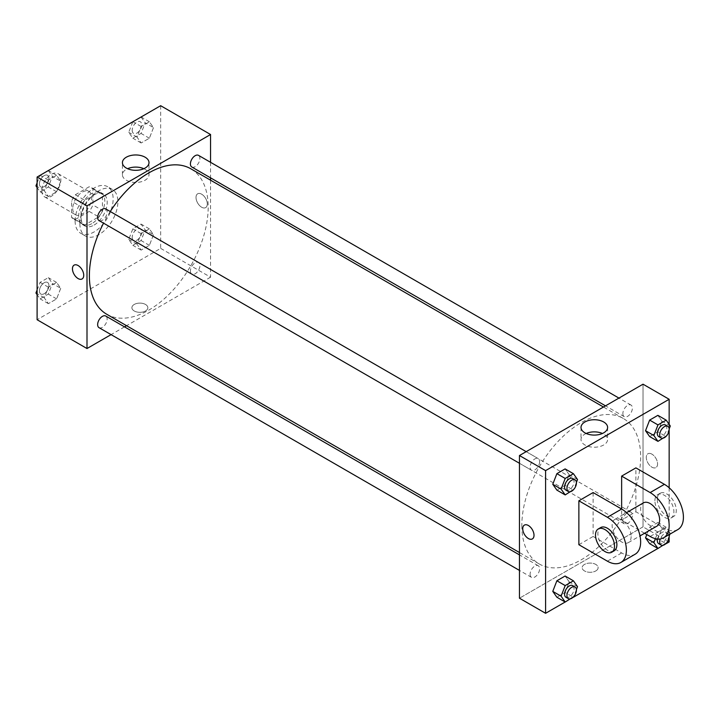 <?xml version="1.0" encoding="UTF-8"?>
<svg xmlns="http://www.w3.org/2000/svg" width="719" height="719" viewBox="0 0 719 719"><rect width="100%" height="100%" fill="white"/><g stroke="black" fill="none" stroke-linecap="round" stroke-linejoin="round"><path stroke-width="0.54" stroke-dasharray="3.6 2.7" d="M41.855 190.76A13.445 7.756 120 0 0 44.641 196.916A13.445 7.756 120 0 0 58.077 189.151A13.445 7.756 120 0 0 58.077 173.63A13.445 7.756 120 0 0 47.724 177.233A13.445 7.756 120 0 0 41.855 190.76M72.745 208.591A13.445 7.756 120 0 0 75.531 214.747A13.445 7.756 120 0 0 88.967 206.991A13.445 7.756 120 0 0 88.967 191.47A13.445 7.756 120 0 0 78.614 195.065A13.445 7.756 120 0 0 72.745 208.591M75.279 194.786L89.219 186.733A18.056 10.425 120 0 1 91.277 187.47A18.056 10.425 120 0 1 92.94 188.881L92.94 204.987A18.056 10.425 120 0 1 89.219 211.431L75.279 219.484A18.056 10.425 120 0 1 73.221 218.738A18.056 10.425 120 0 1 71.558 217.336L71.558 201.23A18.056 10.425 120 0 1 75.279 194.786L84.779 200.277L98.728 192.225L89.219 186.733M89.219 211.431L98.728 216.913L84.779 224.966L75.279 219.484M71.558 217.336L81.058 222.818L81.058 206.721L71.558 201.23M81.058 222.818A18.056 10.425 120 0 0 82.73 224.229A18.056 10.425 120 0 0 84.779 224.966M98.728 216.913A18.056 10.425 120 0 0 102.449 210.469L92.94 204.987M98.728 192.225A18.056 10.425 120 0 1 100.777 192.962A18.056 10.425 120 0 1 102.449 194.373L102.449 210.469M84.779 200.277A18.056 10.425 120 0 0 81.058 206.721M91.753 223.69A18.478 10.668 -60 0 1 82.514 224.598A18.478 10.668 -60 0 1 82.514 203.261A18.478 10.668 -60 0 1 100.993 192.593A18.478 10.668 -60 0 1 103.824 207.396A18.478 10.668 -60 0 1 91.753 223.69M94.126 225.056A18.478 10.668 120 0 0 106.205 208.771A18.478 10.668 120 0 0 103.365 193.959A18.478 10.668 120 0 0 89.129 198.911A18.478 10.668 120 0 0 81.058 217.515A18.478 10.668 120 0 0 84.887 225.973A18.478 10.668 120 0 0 94.126 225.056M102.449 194.373L92.94 188.881M75.118 220.94A26.882 15.521 120 0 0 80.69 233.253A26.882 15.521 120 0 0 107.571 217.731A26.882 15.521 120 0 0 107.571 186.688A26.882 15.521 120 0 0 86.855 193.887A26.882 15.521 120 0 0 75.118 220.94M79.872 223.69A26.882 15.521 120 0 0 85.435 235.994A26.882 15.521 120 0 0 112.326 220.472A26.882 15.521 120 0 0 112.326 189.43A26.882 15.521 120 0 0 91.61 196.629A26.882 15.521 120 0 0 79.872 223.69M153.498 234.736L149.381 245.35L141.149 250.095L137.032 244.244L141.149 233.639L149.381 228.885L153.498 234.736L149.381 245.35L141.149 250.095L137.032 244.244L141.149 233.639L149.381 228.885L153.498 234.736L145.175 229.936L141.059 240.541L132.835 245.296L128.719 239.445L132.835 228.831L141.059 224.085L145.175 229.936M153.498 127.623L149.381 138.228L141.149 142.982L137.032 137.122L141.149 126.517L149.381 121.763L153.498 127.623L149.381 138.228L141.149 142.982L137.032 137.122L141.149 126.517L149.381 121.763L153.498 127.623L145.175 122.823L141.059 133.428L132.835 138.183L128.719 132.323L132.799 121.79M160.661 105.702L160.661 248.379L37.1 319.721M60.729 288.292L56.612 298.906L48.38 303.652L44.263 297.801L48.38 287.196L56.612 282.441L60.729 288.292L56.612 298.906L48.38 303.652L44.263 297.801L48.38 287.196L56.612 282.441L60.729 288.292L52.415 283.493L48.299 294.098L40.066 298.852L37.1 294.637M60.729 181.179L56.612 191.784L48.38 196.539L44.263 190.688L48.38 180.074L56.612 175.328L60.729 181.179L56.612 191.784L48.38 196.539L44.263 190.688L48.38 180.074L56.612 175.328L60.729 181.179L52.415 176.38L48.299 186.985L40.066 191.739L37.1 187.515M210.559 180.181L210.559 277.192L160.661 248.379M210.559 277.192L126.553 325.689M124.513 326.866L111.077 334.623M134.228 310.968A7.981 4.611 0 0 0 142.928 311.974A7.981 4.611 0 0 0 147.853 307.714A7.981 4.611 0 0 0 139.872 303.103A7.981 4.611 0 0 0 131.892 307.714A7.981 4.611 0 0 0 134.228 310.968A7.981 4.611 0 0 0 142.928 311.965A7.981 4.611 0 0 0 147.853 307.714A7.981 4.611 0 0 0 139.872 303.103A7.981 4.611 0 0 0 131.892 307.714A7.981 4.611 0 0 0 134.228 310.968M106.772 314.275A84.006 48.506 120 0 0 190.787 265.769A84.006 48.506 120 0 0 190.787 168.767M110.268 211.521A84.006 48.506 120 0 0 103.545 223.169M210.559 162.314L210.559 177.836M191.802 167.006A6.723 3.883 120 0 0 198.525 163.123A6.723 3.883 120 0 0 198.525 155.367M190.409 271.045A6.723 3.883 120 0 0 191.802 274.119A6.723 3.883 120 0 0 198.525 270.236A6.723 3.883 120 0 0 198.525 262.48A6.723 3.883 120 0 0 193.348 264.277A6.723 3.883 120 0 0 190.409 271.045M99.033 327.675A6.723 3.883 120 0 0 105.756 323.793A6.723 3.883 120 0 0 105.756 316.036M105.756 208.923A6.723 3.883 -60 0 1 107.149 211.997A6.723 3.883 -60 0 1 104.219 218.756A6.723 3.883 -60 0 1 99.033 220.562M196.008 197.446A7.981 4.611 -120 0 0 199.487 205.481A7.981 4.611 -120 0 0 205.643 207.62A7.981 4.611 -120 0 0 205.643 198.408A7.981 4.611 -120 0 0 197.662 193.797A7.981 4.611 -120 0 0 196.008 197.446A7.981 4.611 -120 0 0 199.487 205.481A7.981 4.611 -120 0 0 205.643 207.62A7.981 4.611 -120 0 0 205.643 198.408A7.981 4.611 -120 0 0 197.662 193.797A7.981 4.611 -120 0 0 196.008 197.446M74.102 265.131L74.102 265.131A7.981 4.611 60 0 1 80.249 267.27A7.981 4.611 60 0 1 83.737 275.305A7.981 4.611 60 0 1 82.083 278.954L82.083 278.954M143.845 168.704A13.293 7.675 180 0 1 149.004 174.771A13.293 7.675 180 0 1 140.798 181.862A13.293 7.675 180 0 1 126.31 180.199A13.293 7.675 180 0 1 122.419 174.771A13.293 7.675 180 0 1 127.578 168.704M521.832 525.499A84.006 48.506 120 0 0 539.232 563.957A84.006 48.506 120 0 0 623.247 515.451A84.006 48.506 120 0 0 623.247 418.44A84.006 48.506 120 0 0 558.51 440.954A84.006 48.506 120 0 0 521.832 525.499M539.61 461.679A6.723 3.883 -60 0 1 536.68 468.437A6.723 3.883 -60 0 1 531.494 470.244A6.723 3.883 -60 0 1 531.494 462.479A6.723 3.883 -60 0 1 538.216 458.596A6.723 3.883 -60 0 1 539.61 461.679M622.87 520.718A6.723 3.883 120 0 0 624.263 523.8A6.723 3.883 120 0 0 630.985 519.918A6.723 3.883 120 0 0 630.985 512.162A6.723 3.883 120 0 0 625.809 513.959A6.723 3.883 120 0 0 622.87 520.718M530.11 574.283A6.723 3.883 120 0 0 531.494 577.357A6.723 3.883 120 0 0 538.216 573.474A6.723 3.883 120 0 0 538.216 565.718A6.723 3.883 120 0 0 533.04 567.516A6.723 3.883 120 0 0 530.11 574.283M622.87 413.605A6.723 3.883 120 0 0 624.263 416.678A6.723 3.883 120 0 0 630.985 412.805A6.723 3.883 120 0 0 630.985 405.04A6.723 3.883 120 0 0 625.809 406.846A6.723 3.883 120 0 0 622.87 413.605M643.02 526.865L519.46 598.208L643.02 526.865L643.02 384.189L643.02 526.865L669.155 541.955M37.1 182.914L40.039 175.346M48.299 170.52L52.415 176.38M39.428 183.875A6.723 3.883 120 0 0 40.821 186.949A6.723 3.883 120 0 0 47.544 183.066A6.723 3.883 120 0 0 47.544 175.31A6.723 3.883 120 0 0 42.367 177.108A6.723 3.883 120 0 0 39.428 183.875A6.723 3.883 120 0 0 40.803 186.94A6.723 3.883 120 0 0 47.526 183.057A6.723 3.883 120 0 0 47.526 175.301A6.723 3.883 120 0 0 42.34 177.099A6.723 3.883 120 0 0 39.41 183.866M56.612 191.784L48.299 186.985M48.38 196.539L40.066 191.739M44.263 190.688L37.1 186.545M48.38 180.074L40.111 175.301M56.612 175.328L48.344 170.547M141.059 116.963L145.175 122.823M132.197 130.319A6.723 3.883 120 0 0 133.59 133.392A6.723 3.883 120 0 0 140.304 129.51A6.723 3.883 120 0 0 140.304 121.754A6.723 3.883 120 0 0 135.127 123.551A6.723 3.883 120 0 0 132.197 130.319M149.381 138.228L141.059 133.428M141.149 142.982L132.835 138.183M137.032 137.122L128.719 132.323M141.149 126.517L132.88 121.745M149.381 121.763L141.113 116.99M132.179 130.301A6.723 3.883 120 0 0 133.563 133.383A6.723 3.883 120 0 0 140.286 129.501A6.723 3.883 120 0 0 140.286 121.745A6.723 3.883 120 0 0 135.109 123.542A6.723 3.883 120 0 0 132.179 130.301M37.1 290.036L40.066 282.387L48.299 277.642L52.415 283.493M39.428 290.988A6.723 3.883 120 0 0 40.821 294.071A6.723 3.883 120 0 0 47.544 290.188A6.723 3.883 120 0 0 47.544 282.423A6.723 3.883 120 0 0 42.367 284.23A6.723 3.883 120 0 0 39.428 290.988A6.723 3.883 120 0 0 40.803 294.053A6.723 3.883 120 0 0 47.526 290.179A6.723 3.883 120 0 0 47.526 282.414A6.723 3.883 120 0 0 42.34 284.212A6.723 3.883 120 0 0 39.41 290.979M56.612 298.906L48.299 294.098M48.38 303.652L40.066 298.852M44.263 297.801L37.1 293.667M48.38 287.196L40.066 282.387M56.612 282.441L48.299 277.642M132.197 237.432A6.723 3.883 120 0 0 133.59 240.506A6.723 3.883 120 0 0 140.304 236.632A6.723 3.883 120 0 0 140.304 228.867A6.723 3.883 120 0 0 135.127 230.673A6.723 3.883 120 0 0 132.197 237.432M149.381 245.35L141.059 240.541M141.149 250.095L132.835 245.296M137.032 244.244L128.719 239.445M141.149 233.639L132.835 228.831M149.381 228.885L141.059 224.085M132.179 237.423A6.723 3.883 120 0 0 133.563 240.497A6.723 3.883 120 0 0 140.286 236.614A6.723 3.883 120 0 0 140.286 228.858A6.723 3.883 120 0 0 135.109 230.655A6.723 3.883 120 0 0 132.179 237.423M576.422 482.449L573.681 489.513M565.952 490.133A6.723 3.883 120 0 0 572.675 486.251A6.723 3.883 120 0 0 572.675 478.495M577.546 479.555L569.223 474.756L565.107 485.361L556.883 490.115L565.107 485.361L573.429 490.169M569.223 474.756L565.107 468.905L569.223 474.756L565.107 485.361M669.182 428.892L666.45 435.957M658.721 436.577A6.723 3.883 120 0 0 665.435 432.694A6.723 3.883 120 0 0 665.435 424.929M670.306 425.999L661.992 421.199L657.876 431.804L649.643 436.559L657.876 431.804L666.189 436.613M661.992 421.199L657.876 415.348L661.992 421.199L657.876 431.804M576.422 589.571L573.681 596.635M565.952 597.246A6.723 3.883 120 0 0 572.675 593.364A6.723 3.883 120 0 0 572.675 585.608M577.546 586.677L569.223 581.878L565.107 592.483L556.883 597.237L565.107 592.483L573.429 597.282M569.223 581.878L565.107 576.018L569.223 581.878L565.107 592.483M655.386 538.648L657.966 532.015L666.189 527.261L670.306 533.121L669.91 534.154M669.182 536.014L666.45 543.07M658.721 543.69A6.723 3.883 120 0 0 665.435 539.807A6.723 3.883 120 0 0 665.435 532.051A6.723 3.883 120 0 0 657.508 539.007M670.306 533.121L661.992 528.312L657.876 538.926L649.643 543.672L657.876 538.926L666.189 543.726M657.966 532.015L649.643 527.216L646.803 534.541L649.643 527.216L657.876 522.461L661.992 528.312L657.876 538.926M666.189 527.261L657.876 522.461L661.992 528.312M668.904 534.738A6.723 3.883 120 0 0 667.816 533.426A6.723 3.883 120 0 0 660.312 538.935M532.357 538.926L532.366 538.917A7.981 4.611 -120 0 0 532.366 529.705A7.981 4.611 -120 0 0 524.385 525.095L524.385 525.095M586.174 433.476A13.293 7.675 0 0 0 581.015 439.543A13.293 7.675 0 0 0 594.307 447.218A13.293 7.675 0 0 0 607.6 439.543A13.293 7.675 0 0 0 603.708 434.114A13.293 7.675 0 0 0 602.441 433.476M651.926 454.156A7.981 4.611 -120 0 0 647.936 453.761A7.981 4.611 -120 0 0 647.936 462.982A7.981 4.611 -120 0 0 655.917 467.584A7.981 4.611 -120 0 0 657.148 461.194A7.981 4.611 -120 0 0 651.926 454.156A7.981 4.611 60 0 1 657.139 461.194A7.981 4.611 60 0 1 655.917 467.584A7.981 4.611 60 0 1 647.936 462.982A7.981 4.611 60 0 1 647.936 453.761A7.981 4.611 60 0 1 651.926 454.156M669.155 424.363L669.155 430.187M669.155 487.779L669.155 537.3M595.79 570.94A7.981 4.611 0 0 0 598.127 567.677A7.981 4.611 0 0 0 590.146 563.076A7.981 4.611 0 0 0 582.165 567.677A7.981 4.611 0 0 0 587.099 571.938A7.981 4.611 0 0 0 595.79 570.94A7.981 4.611 180 0 1 587.099 571.938A7.981 4.611 180 0 1 582.165 567.677A7.981 4.611 180 0 1 590.146 563.067A7.981 4.611 180 0 1 598.127 567.677A7.981 4.611 180 0 1 595.79 570.94M666.216 543.654L657.912 548.453M573.456 597.21L565.152 602.01M649.643 527.216L657.876 522.461M677.846 529.57A26.882 15.521 60 0 1 664.41 528.24L635.893 511.775L621.638 520.008L621.638 509.034M635.893 511.775L635.893 467.88M578.867 544.705L593.121 536.473L593.121 492.569M631.138 536.473A13.445 7.756 60 0 1 628.352 542.62A13.445 7.756 60 0 1 614.916 534.864A13.445 7.756 60 0 1 614.916 519.343A13.445 7.756 60 0 1 625.269 522.947A13.445 7.756 60 0 1 631.138 536.473M593.121 536.473L621.638 552.929A26.882 15.521 -120 0 0 635.075 554.268M656.869 526.164A13.445 7.756 60 0 1 643.424 518.399A13.445 7.756 60 0 1 643.424 502.878M644.584 533.255L621.638 520.008M614.098 550.853A13.445 7.756 60 0 1 600.662 543.097A13.445 7.756 60 0 1 600.662 527.575M654.901 500.801A13.445 7.756 60 0 1 657.687 494.645A13.445 7.756 60 0 1 671.124 502.41A13.445 7.756 60 0 1 671.124 517.932A13.445 7.756 60 0 1 660.77 514.328A13.445 7.756 60 0 1 654.901 500.801M657.274 499.426A13.445 7.756 -120 0 0 663.143 512.953A13.445 7.756 -120 0 0 673.505 516.557A13.445 7.756 -120 0 0 673.505 501.035A13.445 7.756 -120 0 0 660.06 493.279A13.445 7.756 -120 0 0 657.274 499.426M621.638 552.929L607.375 561.162M664.41 528.24L650.147 536.473M44.641 196.916L75.531 214.747M58.077 173.63L88.967 191.47M103.365 193.959L100.993 192.593M84.887 225.973L82.514 224.598M100.777 192.962L91.277 187.47M82.73 224.229L73.221 218.738M112.326 189.43L107.571 186.688M85.435 235.994L80.69 233.253M149.004 174.771L149.004 162.638M122.419 174.771L122.419 162.638M623.247 418.44L603.466 407.026M539.232 563.957L519.46 552.534M519.46 463.288L531.494 470.244M526.182 451.649L538.216 458.596M630.985 512.162L198.525 262.48M624.263 523.8L191.802 274.119M538.216 565.718L519.46 554.888M531.494 577.357L519.46 570.41M630.985 405.04L618.942 398.092M624.263 416.678L605.506 405.849M667.816 533.426L665.435 532.051M581.015 427.41L581.015 439.543M607.6 427.41L607.6 439.543M628.352 542.62L640 535.907M614.916 519.343L626.555 512.62M660.06 493.279L657.687 494.645M673.505 516.557L671.124 517.932"/><path stroke-width="1.08" d="M111.077 334.623L86.999 348.526L37.1 319.721L37.1 177.045L160.661 105.702L210.559 134.516L210.559 162.314M126.553 325.689L124.513 326.866M103.545 223.169A84.006 48.506 120 0 0 89.372 275.817A84.006 48.506 120 0 0 106.772 314.275L519.46 552.534M603.466 407.026L190.787 168.767A84.006 48.506 120 0 0 110.268 211.521M210.559 177.836L210.559 180.181M86.999 348.526L86.999 205.85L210.559 134.516M618.942 398.092L198.525 155.367A6.723 3.883 120 0 0 193.348 157.164A6.723 3.883 120 0 0 190.409 163.923A6.723 3.883 120 0 0 191.802 167.006L605.506 405.849M519.46 554.888L105.756 316.036A6.723 3.883 120 0 0 100.579 317.834A6.723 3.883 120 0 0 97.649 324.602A6.723 3.883 120 0 0 99.033 327.675L519.46 570.41M519.46 463.288L99.033 220.562A6.723 3.883 -60 0 1 99.033 212.797A6.723 3.883 -60 0 1 105.756 208.923L526.182 451.649M86.999 205.85L37.1 177.045M126.31 168.066A13.293 7.675 180 0 1 122.419 162.638A13.293 7.675 180 0 1 135.711 154.962A13.293 7.675 180 0 1 149.004 162.638A13.293 7.675 180 0 1 140.798 169.729A13.293 7.675 180 0 1 126.31 168.066M83.737 275.305A7.981 4.611 60 0 1 82.083 278.954A7.981 4.611 60 0 1 74.102 274.352A7.981 4.611 60 0 1 74.102 265.131A7.981 4.611 60 0 1 80.249 267.27A7.981 4.611 60 0 1 83.737 275.305M82.083 278.954A7.981 4.611 60 0 1 74.102 274.343A7.981 4.611 60 0 1 74.102 265.131M127.578 168.704A13.293 7.675 180 0 1 143.845 168.704M565.152 602.01L545.595 613.298L519.46 598.208L519.46 455.531L643.02 384.189L669.155 399.279L669.155 424.363M37.1 187.515L35.95 185.879L37.1 182.914M40.039 175.346L48.344 170.547M37.1 186.545L35.95 185.879M132.799 121.79L141.113 116.99M37.1 294.637L35.95 293.001L37.1 290.036M37.1 293.667L35.95 293.001M573.681 489.513L565.197 494.915L561.081 489.064L565.197 478.459L573.429 473.704L577.546 479.555L576.422 482.449M575.047 479.861L572.675 478.495A6.723 3.883 120 0 0 567.498 480.292A6.723 3.883 120 0 0 564.559 487.051A6.723 3.883 120 0 0 565.952 490.133L568.325 491.499A6.723 3.883 120 0 0 575.047 487.626A6.723 3.883 120 0 0 575.047 479.861A6.723 3.883 120 0 0 569.87 481.667A6.723 3.883 120 0 0 566.94 488.426A6.723 3.883 120 0 0 568.325 491.499M565.197 494.915L556.883 490.115L552.767 484.264L556.883 473.65L565.107 468.905L573.429 473.704M561.081 489.064L552.767 484.264L556.883 473.65L565.107 468.905M565.197 478.459L556.883 473.65M666.45 435.957L657.966 441.358L653.85 435.507L657.966 424.902L666.189 420.148L670.306 425.999L669.182 428.892M667.816 426.304L665.435 424.929A6.723 3.883 120 0 0 660.258 426.735A6.723 3.883 120 0 0 657.328 433.494A6.723 3.883 120 0 0 658.721 436.577L661.094 437.943A6.723 3.883 120 0 0 667.816 434.069A6.723 3.883 120 0 0 667.816 426.304A6.723 3.883 120 0 0 662.63 428.102A6.723 3.883 120 0 0 659.7 434.869A6.723 3.883 120 0 0 661.094 437.943M657.966 441.358L649.643 436.559L645.527 430.708L649.643 420.094L657.876 415.348L666.189 420.148M653.85 435.507L645.527 430.708L649.643 420.094L657.876 415.348M657.966 424.902L649.643 420.094M573.681 596.635L565.197 602.037L561.081 596.177L565.197 585.572L573.429 580.817L577.546 586.677L576.422 589.571M575.047 586.983L572.675 585.608A6.723 3.883 120 0 0 567.498 587.405A6.723 3.883 120 0 0 564.559 594.173A6.723 3.883 120 0 0 565.952 597.246L568.325 598.621A6.723 3.883 120 0 0 575.047 594.739A6.723 3.883 120 0 0 575.047 586.983A6.723 3.883 120 0 0 569.87 588.78A6.723 3.883 120 0 0 566.94 595.548A6.723 3.883 120 0 0 568.325 598.621M565.197 602.037L556.883 597.237L552.767 591.378L556.883 580.772L565.107 576.018L573.429 580.817M561.081 596.177L552.767 591.378L556.883 580.772L565.107 576.018M565.197 585.572L556.883 580.772M669.91 534.154L669.182 536.014M666.45 543.07L657.966 548.48L653.85 542.62L655.386 538.648M657.508 539.007A6.723 3.883 120 0 0 657.328 540.616A6.723 3.883 120 0 0 658.721 543.69L661.094 545.065A6.723 3.883 120 0 0 667.034 542.369A6.723 3.883 120 0 0 668.904 534.738M657.966 548.48L649.643 543.672L645.527 537.821L646.803 534.541L645.527 537.821L653.85 542.62M660.312 538.935A6.723 3.883 120 0 0 659.7 541.982A6.723 3.883 120 0 0 661.094 545.065M528.375 538.522A7.981 4.611 -120 0 0 532.366 538.917A7.981 4.611 60 0 1 528.366 538.531A7.981 4.611 60 0 1 523.153 531.494A7.981 4.611 60 0 1 524.376 525.104A7.981 4.611 -120 0 0 523.162 531.494A7.981 4.611 -120 0 0 528.375 538.522M524.376 525.104A7.981 4.611 60 0 1 532.357 529.705A7.981 4.611 60 0 1 532.357 538.926M545.595 613.298L545.595 470.621L519.46 455.531L643.02 384.189M519.46 598.208L519.46 455.531M603.708 421.981A13.293 7.675 180 0 1 607.6 427.41A13.293 7.675 180 0 1 594.307 435.085A13.293 7.675 180 0 1 581.015 427.41A13.293 7.675 180 0 1 589.221 420.318A13.293 7.675 180 0 1 603.708 421.981M545.595 470.621L669.155 399.279M602.441 433.476A13.293 7.675 0 0 0 586.174 433.476M669.155 430.187L669.155 487.779M669.155 537.3L669.155 541.955L666.216 543.654M657.912 548.453L573.456 597.21M649.643 543.672L645.527 537.821M649.643 436.559L645.527 430.708M556.883 490.115L552.767 484.264M556.883 597.237L552.767 591.378M578.867 500.801L607.375 517.267A26.882 15.521 60 0 1 624.937 540.958A26.882 15.521 60 0 1 620.821 562.492A26.882 15.521 60 0 1 607.375 561.162L578.867 544.705L578.867 500.801L593.121 492.569L621.638 509.034L621.638 476.104L635.893 467.88L664.41 484.336A26.882 15.521 60 0 1 681.971 508.027A26.882 15.521 60 0 1 677.846 529.57L663.592 537.803A26.882 15.521 60 0 1 650.147 536.473L644.584 533.255M620.821 562.492L635.075 554.268A26.882 15.521 -120 0 0 639.2 532.725A26.882 15.521 -120 0 0 621.638 509.034L607.375 517.267M626.555 512.62L643.424 502.878A13.445 7.756 60 0 1 653.787 506.482A13.445 7.756 60 0 1 659.656 520.008A13.445 7.756 60 0 1 656.869 526.164L640 535.907M664.41 484.336L650.147 492.569L621.638 476.104M650.147 492.569A26.882 15.521 60 0 1 667.708 516.26A26.882 15.521 60 0 1 663.592 537.803M598.28 528.941L600.662 527.575A13.445 7.756 60 0 1 611.015 531.17A13.445 7.756 60 0 1 616.884 544.705A13.445 7.756 60 0 1 614.098 550.853L611.725 552.228A13.445 7.756 60 0 1 598.28 544.463A13.445 7.756 60 0 1 598.28 528.941A13.445 7.756 60 0 1 608.642 532.545A13.445 7.756 60 0 1 614.502 546.072A13.445 7.756 60 0 1 611.725 552.228"/></g></svg>
